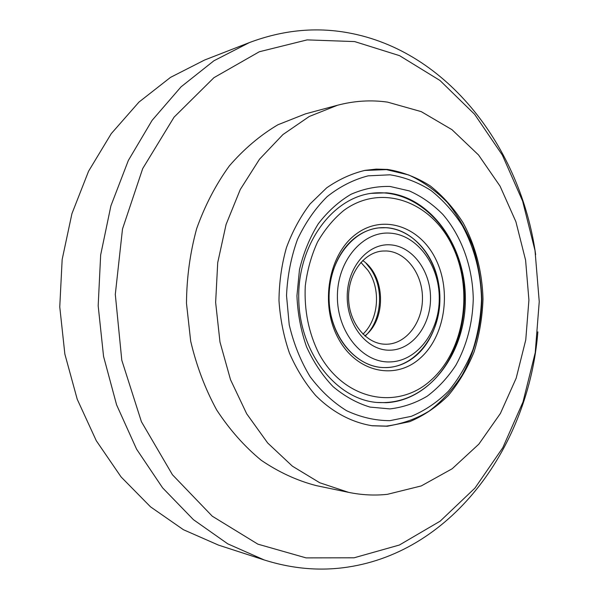 <?xml version="1.0" encoding="UTF-8"?>
<svg xmlns="http://www.w3.org/2000/svg" width="599" height="599" viewBox="0 0 599 599"><rect width="100%" height="100%" fill="white"/><g stroke="black" fill="none" stroke-linecap="round" stroke-linejoin="round"><path stroke-width="0.9" d="M362.702 260.505C385.464 275.757 386.714 319.379 364.858 335.904M389.986 244.826C412.239 245.882 430.681 270.853 430.531 298.19C430.703 325.534 412.232 349.936 389.934 350.19C367.644 350.879 347.008 325.774 347.218 296.685C347.091 267.596 367.749 243.344 389.986 244.826M386.34 344.238C406.129 344.096 422.617 322.502 422.467 298.212C422.609 273.923 406.144 251.82 386.4 250.966L382.589 251.033C363.728 252.374 347.772 274.162 348.588 298.639C349.172 323.131 366.348 343.968 385.254 344.223L386.34 344.238M389.994 233.146C362.829 231.087 337.259 260.7 337.402 296.505C337.14 332.31 362.68 363.001 389.927 361.923C417.189 361.377 439.479 331.547 439.269 298.347C439.441 265.155 417.181 234.673 389.994 233.146M386.333 367.599L382.843 367.554C355.095 366.453 329.899 335.56 329.016 299.201C327.818 262.849 351.209 230.57 378.845 227.882L386.415 227.702C416.006 229.477 440.1 262.572 439.913 298.527C440.138 334.474 416.013 366.88 386.333 367.599M390.024 174.803L368.16 175.844C353.62 179.573 339.955 186.491 327.174 196.607C315.246 208.437 305.348 222.701 297.486 239.413C291.069 257.173 287.415 275.899 286.524 295.592L289.212 324.733C293.667 343.691 300.616 360.98 310.057 376.606C320.705 390.833 332.857 402.191 346.522 410.667C360.695 417.286 375.154 420.618 389.897 420.663L411.273 416.342C424.916 410.6 437.277 402.243 448.366 391.267C458.49 379.047 466.696 365.143 472.978 349.569C478.054 333.344 480.9 316.519 481.529 299.111C480.78 272.53 474.401 248.061 462.398 225.703C453.563 211.859 443.095 200.126 431.003 190.504C418.162 182.358 404.505 177.124 390.024 174.803M364.529 170.453L386.445 169.622L408.683 174.953C422.864 181.445 435.713 190.587 447.236 202.38C457.771 215.423 466.314 230.143 472.873 246.533C478.182 263.567 481.177 281.148 481.873 299.275C481.259 326.448 474.475 352.706 462.084 375.206C452.874 389.395 441.935 401.33 429.281 411.011C415.833 419.128 401.502 424.159 386.295 426.106L371.829 425.709M390.016 186.461L409.297 190.901C421.636 196.42 432.837 204.274 442.901 214.472C461.807 236.493 472.701 267.274 473.262 298.961C472.626 323.146 466.838 345.226 455.884 365.21C447.812 377.535 438.258 387.853 427.222 396.171C415.511 403.12 403.075 407.365 389.904 408.907L370.062 407.095C356.899 403.127 344.567 396.298 333.074 386.625C322.374 375.446 313.524 362.163 306.538 346.776C300.855 330.513 297.666 313.517 296.947 295.779L299.47 269.685C303.521 252.815 309.795 237.518 318.286 223.794C327.848 211.35 338.757 201.519 351.021 194.286C363.75 188.73 376.749 186.124 390.016 186.461M386.31 402.685C430.853 400.469 465.708 351.868 465.371 298.983C465.595 246.099 430.778 196.629 386.43 192.833L370.893 193.372C330.858 198.89 297.029 246.421 298.766 300.069C300.099 353.724 336.586 399.248 376.876 402.461L386.31 402.685M419.757 358.569C394.981 380.59 356.278 372.383 338.173 338.165C319.664 304.262 328.619 254.088 356.091 234.089C383.308 213.566 420.139 226.632 435.817 259.3C451.886 291.698 444.81 337.005 419.757 358.569M355.551 237.384C335.2 252.546 324.508 285.446 330.918 315.037C337.237 344.665 359.452 366.438 382.843 367.554C395.1 368.018 406.189 364.042 416.103 355.626C436.446 338.106 444.922 303.828 436.626 274.761C428.442 245.665 404.1 225.112 378.845 227.882C370.556 228.833 362.792 231.993 355.551 237.384M343.938 210.331C381.72 182.755 431.505 201.721 452.38 245.927C473.772 289.796 464.517 350.542 430.868 380.305C397.631 410.682 344.365 400.761 318.968 353.672C308.672 332.962 304.112 310.409 305.273 286.023C307.22 270.314 311.308 255.638 317.537 241.996C324.853 229.327 333.658 218.77 343.938 210.331M370.541 193.425C409.162 187.854 446.382 218.418 459.208 261.778C472.199 305.116 460.279 356.757 429.85 383.854C414.141 397.609 396.358 403.801 376.516 402.431M354.66 41.586L307.137 39.886L259.3 51.761L213.925 77.683L174.047 117.187L142.697 168.596L122.503 228.99L115.3 294.401L121.792 360.201L141.416 421.703L172.445 474.752L212.278 516.203L257.862 544.147L306.074 557.886L354.054 557.804L399.391 545.023L440.16 521.16L474.962 488.073L502.793 447.708L523.009 401.959L535.229 352.676L539.242 301.626L535.012 250.532L522.628 201.107L502.344 155.081L474.58 114.259L439.988 80.491L399.563 55.662L354.66 41.586M537.865 331.876C528.924 444.54 454.064 551.29 347.442 567.148C320.083 571.236 292.349 568.848 264.249 559.968L227.77 543.847L193.44 519.677L162.606 487.856L136.594 449.183L116.595 404.857L103.567 356.45L98.176 305.804L100.662 254.942L110.897 205.869L128.336 160.472L152.094 120.369L181.055 86.84L213.948 60.746L249.446 42.559C282.623 30.1 315.523 26.835 348.131 32.788C447.985 50.825 520.845 148.402 535.656 254.642M249.446 42.559L204.611 60.02L170.498 77.383L138.968 102.085L111.257 133.644L88.562 171.239L71.925 213.686L62.161 259.479L59.758 306.905L64.864 354.114L77.234 399.278L96.274 440.699L121.08 476.939L150.544 506.859L183.436 529.718L218.493 545.105L264.249 559.968M387.373 426.233L409.723 421.651C423.98 415.601 436.888 406.841 448.441 395.362C458.999 382.589 467.557 368.078 474.101 351.838C479.38 334.916 482.345 317.388 482.996 299.253C482.315 272.036 475.479 245.575 463.072 222.731C453.862 208.28 442.946 196.015 430.329 185.952C416.934 177.409 402.663 171.898 387.516 169.427L376.299 169.105L365.053 170.356C351.598 173.568 338.787 179.415 326.612 187.899L310.095 203.937C300.339 216.786 292.439 231.379 286.412 247.716C281.62 264.765 279.149 282.406 278.984 300.631C280.19 318.825 283.671 336.294 289.422 353.036C296.378 369.006 305.093 383.12 315.576 395.392C332.258 412.179 351.935 422.535 372.361 425.777L387.373 426.233M337.514 105.244L305.527 113.847L277.906 124.764C260.168 135.277 243.973 149.001 229.312 165.938C215.85 184.537 204.97 205.427 196.674 228.608C190.085 252.726 186.686 277.614 186.476 303.281L190.684 341.183C196.479 365.854 205.143 388.773 216.658 409.933C229.589 429.67 244.444 446.45 261.231 460.279C278.775 472.192 297.089 480.63 316.16 485.594L348.588 492.356C361.609 495.036 374.525 495.695 387.336 494.34L421.262 485.931L452.17 468.762L478.856 444.129L500.405 413.445L516.173 378.201L525.757 339.91L528.917 300.077L525.6 260.183L515.896 221.712L500.06 186.147L478.534 154.984L451.96 129.669L421.247 111.631L387.553 102.122C370.968 99.778 354.286 100.819 337.514 105.244L309.286 116.468L282.915 134.58L259.539 159.177L240.274 189.509L226.078 224.475L217.714 262.669L215.64 302.443L219.983 342.036L230.518 379.691L246.691 413.789L267.663 442.968L292.402 466.187L319.761 482.764L348.588 492.356M365.914 263.118L370.526 268.794C384.461 288.299 381.915 320.682 365.083 336.106M362.949 334.137C378.815 319.394 381.129 288.733 367.913 270.269L360.898 262.384"/></g></svg>
